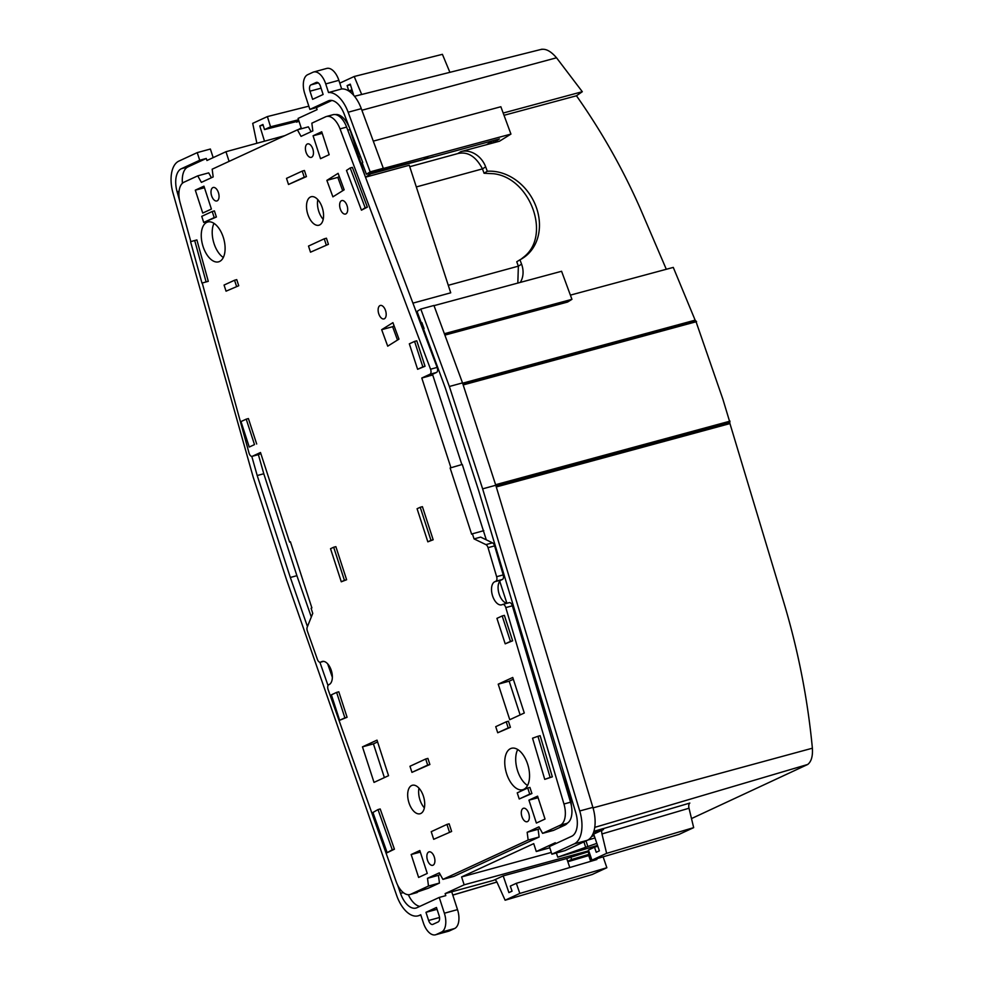 <?xml version="1.0" encoding="UTF-8"?>
<svg xmlns="http://www.w3.org/2000/svg" width="984" height="984" viewBox="0 0 984 984"><rect width="100%" height="100%" fill="white"/><g stroke="black" fill="none" stroke-linecap="round" stroke-linejoin="round"><path stroke-width="1.48" d="M420.808 914.985L419.418 915.354L420.734 914.751L423.378 922.894A16.101 8.585 74.7 0 0 435.494 934.8A16.101 8.585 74.7 0 0 436.207 934.542L441.447 932.119A16.101 8.585 74.7 0 0 444.362 913.214L439.233 897.433L445.801 895.637L445.137 893.595L464.153 884.813L588.739 850.791M397.634 885.108L400.525 893.374A20.935 11.156 74.7 0 0 415.998 908.06A20.935 11.156 74.7 0 0 416.933 907.715L439.233 897.433M436.466 907.482L439.11 915.637A5.363 2.866 74.7 0 1 438.151 921.934L432.898 924.357A5.363 2.866 74.7 0 1 432.665 924.443A5.363 2.866 74.7 0 1 428.618 920.471L425.974 912.328L436.466 907.482M435.494 934.8L448.63 931.208A16.101 8.585 -105.3 0 0 449.356 930.95L454.596 928.527A16.101 8.585 -105.3 0 0 457.511 909.622L444.362 913.214M588.998 851.554L566.735 858.528L503.193 875.883L493.341 880.434L451.717 891.799L457.511 909.622M419.418 915.354A28.991 15.449 74.7 0 1 418.126 915.833A28.991 15.449 74.7 0 1 396.687 895.501L286.442 579.441L253.183 477.08L173.024 193.11A28.991 15.449 74.7 0 1 178.867 161.105L197.23 152.618L199.715 160.257L206.283 158.461L187.919 166.936A20.935 11.156 74.7 0 0 182.421 183.258M451.717 891.799L445.137 893.595M425.974 912.328L437.056 909.302M597.534 845.416L557.743 857.175L556.378 852.968M463.169 384.928L696.574 321.645L695.75 320.858L722.896 399.258L729.882 422.394A2684.069 201.905 -18 0 1 729.624 422.517L783.043 599.933C797.839 648.714 807.618 698.136 812.378 748.209C812.895 756.216 811.333 761.641 807.704 764.47L691.494 818.577M693.671 827.642L606.624 853.349L601.962 833.952L689.009 808.233L693.671 827.642L678.985 834.42L591.938 860.139L588.469 850.004L594.508 847.212L596.23 852.279L599.379 850.828L593.672 834.1L603.5 829.561L603.18 828.589L593.893 831.332M689.009 808.233A5.363 2.866 73.5 0 1 689.833 803.055L603.204 828.651M596.833 843.362L557.743 857.175M527.547 785.478A21.476 11.439 74.7 0 1 517.067 769.021A21.476 11.439 74.7 0 1 517.719 749.513M424.362 807.864A14.76 7.872 74.7 0 1 418.987 788.159M323.207 219.346A14.76 7.872 74.7 0 1 317.82 199.629M223.306 257.476A20.639 10.996 74.7 0 1 212.987 226.049A20.639 10.996 74.7 0 1 213.995 223.356M377.585 741.936L373.428 743.867L384.387 777.606M520.13 714.925L509.171 681.186L513.328 679.268M394.067 325.79L392.616 326.7L397.511 340.046M342.703 190.724L337.807 177.378L339.259 176.468M461.84 464.559L432.739 375.015L428.901 375.974M486.293 539.835L462.271 464.436L450.118 467.99L458.052 465.666M506.858 603.143L499.749 581.261M530.155 661.359L528.974 661.9M568.543 795.49L569.293 795.281L560.093 766.991M569.293 795.281A25.498 13.591 74.7 0 1 571.458 806.154M567.571 823.005A25.498 13.591 74.7 0 1 564.693 825.219L553.549 830.373L542.59 833.362L560.29 825.182A18.794 10.012 -105.3 0 0 563.955 804.002L505.788 607.595A4.022 2.14 -105.3 0 0 502.701 604.434A4.022 2.14 -105.3 0 0 502.529 604.496L502.209 604.643A12.079 6.433 -105.3 0 1 501.668 604.84A12.079 6.433 -105.3 0 1 492.43 595.406A12.079 6.433 -105.3 0 1 494.767 581.728L495.85 581.236A4.022 2.14 -105.3 0 0 496.637 576.698L488.039 547.67A4.022 2.14 -105.3 0 0 485.924 544.619L474.054 538.9L472.406 533.808L471.619 534.164L450.118 467.99M290.428 541.876L289.603 542.098L290.391 541.741L311.891 607.928L311.104 608.284L312.752 613.376L307.229 627.14A4.022 2.14 -105.3 0 0 307.377 631.088L317.426 659.44A4.022 2.14 -105.3 0 0 320.39 662.232A4.022 2.14 -105.3 0 0 320.575 662.171L321.657 661.666A12.079 6.433 -105.3 0 1 322.198 661.469A12.079 6.433 -105.3 0 1 331.448 670.904A12.079 6.433 -105.3 0 1 329.099 684.569L328.791 684.716A4.022 2.14 -105.3 0 0 328.127 689.636L396.122 881.504A18.794 10.012 -105.3 0 0 409.959 894.518A18.794 10.012 -105.3 0 0 410.795 894.222L428.495 886.043L427.499 878.306L439.294 872.857L442.923 879.376L453.882 876.387L539.121 837.027L538.113 829.291L539.884 828.479M410.795 894.222L428.311 888.195L439.454 883.054L438.446 875.317L440.217 874.505M428.311 888.195A25.498 13.591 74.7 0 1 427.167 888.614L423.366 889.647M311.079 131.721L308.361 126.838L297.414 129.839L235.889 158.239L212.175 169.199L213.171 176.923L201.376 182.372L197.747 175.853L208.694 172.864L211.412 177.735M335.359 114.587A20.135 10.726 74.7 0 1 348.668 126.149M350.279 130.528L365.175 176.37M370.476 173.135L370.747 173.861L365.494 177.194L409.27 165.25L450.721 292.814L412.923 303.133M331.903 100.454L316.442 107.6L317.106 109.63L298.09 118.412L301.19 127.957L298.25 129.605M206.283 158.461L206.947 160.503L225.963 151.72L229.063 161.265M258.386 454.633L263.786 473.747L257.205 475.543L290.329 577.473L307.451 626.574M311.313 616.98L296.897 575.677L263.786 473.747M327.647 663.819L332.358 677.312M419.836 906.387A20.935 11.156 74.7 0 1 408.348 894.714M464.153 884.813L461.594 876.941L533.722 843.632L536.28 851.517L555.296 842.734L555.616 843.694M417.757 313.355L416.958 313.859M319.898 662.257L328.029 685.553M587.743 846.215L586.009 840.914M594.988 837.938A48.314 3.629 -18 0 1 587.792 840.065M594.213 835.687L591.63 836.388M549.798 847.814L536.28 851.517M601.962 833.952A5.363 2.866 73.5 0 1 601.888 830.311M593.598 832.267L603.5 829.561M421.287 322.912L421.853 322.555L424.067 328.533L423.501 328.89L445.531 388.582L478.642 490.524L575.714 812.489A20.935 11.156 74.7 0 1 571.679 836.265L549.392 846.56L551.876 854.198L565.013 850.606L587.313 840.311A28.991 15.449 -105.3 0 0 592.885 807.384L495.776 485.26L462.517 382.899L433.944 305.471L420.795 309.062L417.056 311.436L421.287 322.912L421.915 322.74M494.977 879.684A5.363 2.866 73.5 0 1 497.068 882.39L505.124 900.225L519.81 893.435L606.857 867.728L592.171 874.518L505.124 900.225M603.13 856.83L606.857 867.728M590.707 861.344L588.739 855.563L589.342 855.28M461.594 876.941L551.298 852.439M503.193 875.883L508.9 892.611L512.049 891.16L510.315 886.092L516.342 883.3L596.87 859.524L596.599 858.761M516.342 883.3L519.81 893.435M570.671 856.707L571.618 859.475L589.022 854.333L588.198 851.923M569.798 867.519L566.735 858.528M567.682 861.295L571.618 859.475M416.318 186.935L482.455 168.879L485.666 166.874A21.476 17.724 58.1 0 0 460.955 151.597L499.503 141.204L510.942 134.082L382.739 168.633L383.305 168.276L361.3 108.646A28.991 15.449 -105.3 0 0 341.669 88.954L338.865 80.331A16.101 8.585 -105.3 0 0 326.762 68.425L313.613 72.016A16.101 8.585 74.7 0 0 312.887 72.287L307.648 74.71A16.101 8.585 -105.3 0 0 304.745 93.615L309.874 109.396L316.442 107.6M383.305 168.276L370.156 171.868L366.417 174.242L362.186 162.766L362.752 162.409L344.412 114.611A20.935 11.156 74.7 0 0 329.16 100.577A20.935 11.156 74.7 0 0 328.226 100.921L309.874 109.396M359.972 156.776L360.611 156.604M370.747 173.861L492.849 140.724L487.301 144.242L493.784 142.471L493.119 140.65M485.666 166.874L487.289 171.253L484.067 173.258L482.455 168.879C475.887 156.382 467.646 151.29 457.744 153.59L460.955 151.597M517.83 283.072L518.359 266.16L516.748 261.781L519.958 259.776A48.314 39.889 58.1 0 0 522.59 258.3A48.314 39.889 58.1 0 0 535.444 205.066A48.314 39.889 58.1 0 0 487.289 171.253M296.897 575.677L290.329 577.473M199.715 160.257L181.351 168.731A20.935 11.156 74.7 0 0 177.132 191.855L179.642 200.736M251.793 456.367L257.205 475.543M213.171 157.625L210.379 149.027L197.23 152.618M225.963 151.72L284.856 135.632M263.122 125.091L259.788 125.927L262.937 124.476L264.512 129.581L270.538 126.801L267.39 116.579L308.816 106.174M270.538 126.801L298.533 119.765M349.8 91.709L352.407 91.045M591.938 860.139L606.624 853.349M594.508 847.212L597.817 846.24M551.876 854.198L574.164 843.903A28.991 15.449 74.7 0 0 579.736 810.976L482.627 488.851L449.368 386.491L420.795 309.062M570.388 295.126L673.277 267.402L695.479 320.981M666.303 269.272L640.104 208.153C622.663 168.645 601.445 131.192 576.452 95.78L504.017 115.3M541.311 49.446C545.911 48.524 550.978 51.303 556.526 57.785L582.307 91.709L576.452 95.78M588.739 855.563L567.829 861.738M591.347 861.148L589.022 854.333M313.613 72.016A16.101 8.585 74.7 0 1 325.729 83.923L328.521 92.545A28.991 15.449 74.7 0 1 348.151 112.237L361.3 108.646M312.629 99.335L309.985 91.192A5.363 2.866 74.7 0 1 310.956 84.882L316.196 82.459A5.363 2.866 74.7 0 1 316.442 82.373A5.363 2.866 74.7 0 1 320.476 86.346L323.121 94.489L312.629 99.335M370.156 171.868L348.151 112.237M428.532 156.296L423.514 159.42L433.55 156.714M423.514 159.42L371.177 172.938M492.849 140.724L499.429 138.953L492.996 142.951M519.958 259.776L521.569 264.155L518.359 266.16L448.286 285.298M520.265 282.408A21.476 17.724 58.1 0 0 521.569 264.155M520.979 259.247L524.201 256.676C551.347 235.164 530.179 177.821 493.587 173.725L484.067 173.258M296.455 121.561L299.111 121.561M259.788 125.927L264.499 141.192M256.861 143.283A5.363 2.854 75.9 0 0 256.799 142.926L252.703 123.357L267.39 116.579M264.512 129.581L298.915 120.946M296.639 122.176L298.964 121.106M348.471 90.811L352.038 89.876M339.788 83.148L354.203 76.494L361.694 94.476M348.705 90.713L347.131 85.596L350.464 84.759M353.748 95.399L350.267 84.144L347.131 85.596M449.897 72.324L442.406 54.329L354.203 76.494M444.362 333.711L571.938 299.333L567.571 302.051L444.879 335.113M582.307 91.709L503.181 113.037M328.521 92.545L341.669 88.954M366.417 174.242L372.985 172.446L371.374 173.467M510.942 134.082L500.856 106.739L373.28 141.13M434.006 305.655L561.581 271.276L571.938 299.333M449.368 386.491L462.517 382.899M482.627 488.851L495.776 485.26M450.906 467.621L421.792 378.016L429.947 374.252A4.022 2.14 -105.3 0 0 430.549 369.209L340.046 128.892A18.794 10.012 -105.3 0 0 326.442 116.506A18.794 10.012 -105.3 0 0 325.606 116.813L311.842 123.172L312.838 130.909L301.043 136.358L297.414 129.839M197.747 175.853L183.971 182.212A18.794 10.012 -105.3 0 0 180.121 202.741L190.822 241.609M202.224 283.011L249.026 453.034A4.022 2.14 -105.3 0 0 252.15 456.33A4.022 2.14 -105.3 0 0 252.334 456.268L258.903 454.473A4.022 2.14 74.7 0 1 258.731 454.534A4.022 2.14 74.7 0 1 258.534 454.571M289.603 542.098L260.489 452.505L252.334 456.268M442.923 879.376L528.162 840.016L527.166 832.292L538.961 826.843L542.59 833.362M510.536 748.627A21.476 11.439 -105.3 0 0 506.379 772.932A21.476 11.439 -105.3 0 0 522.812 789.709A21.476 11.439 -105.3 0 0 523.771 789.352A21.476 11.439 -105.3 0 0 527.928 765.06A21.476 11.439 -105.3 0 0 511.495 748.283A21.476 11.439 -105.3 0 0 510.536 748.627M313.072 135.78L320.513 158.682L329.16 154.685L321.719 131.782L313.072 135.78L322.235 133.369M226.049 291.178L224.057 285.065L234.549 280.231L236.738 279.628L238.731 285.741L226.049 291.178L238.731 285.741M425.703 758.996L427.892 758.393L429.885 764.506L427.683 765.097L425.703 758.996L409.971 766.265L411.952 772.366L427.683 765.097M411.952 772.366L429.885 764.506M302.248 171.093L304.437 170.503L306.43 176.603L304.24 177.206L302.248 171.093L286.516 178.362L288.497 184.475L304.24 177.206M288.497 184.475L306.43 176.603M524.288 713.006L512.75 677.472L498.212 684.175L509.761 719.71L524.288 713.006M211.498 189.174A6.974 3.715 -105.3 0 0 212.126 197.12A6.974 3.715 -105.3 0 0 216.861 200.957A6.974 3.715 -105.3 0 0 218.546 199.272A6.974 3.715 -105.3 0 0 217.919 191.327A6.974 3.715 -105.3 0 0 213.184 187.489A6.974 3.715 -105.3 0 0 211.498 189.174M195.299 190.158L203.959 186.16L211.4 209.063L202.741 213.061L195.299 190.158L204.475 187.747M332.899 196.849L344.154 189.814L338.115 173.332L326.86 180.367L332.899 196.849M381.669 329.689L392.923 322.654L398.963 339.136L387.708 346.171L381.669 329.689L392.616 326.7M521.791 809.943A6.974 3.715 -105.3 0 0 522.418 817.889A6.974 3.715 -105.3 0 0 527.153 821.726A6.974 3.715 -105.3 0 0 528.838 820.041A6.974 3.715 -105.3 0 0 528.211 812.095A6.974 3.715 -105.3 0 0 523.476 808.258A6.974 3.715 -105.3 0 0 521.791 809.943M387.179 852.697L394.436 849.18L380.193 808.971L378.004 809.574L372.924 812.489L387.179 852.697L392.247 849.77L378.004 809.574M333.674 547.239L335.864 546.649L346.614 579.736L344.425 580.339L333.674 547.239L330.526 548.703L341.276 581.79L344.425 580.339M341.276 581.79L346.614 579.736M312.961 155.681A6.974 3.715 -105.3 0 0 312.346 147.735A6.974 3.715 -105.3 0 0 307.611 143.898A6.974 3.715 -105.3 0 0 305.926 145.57A6.974 3.715 -105.3 0 0 306.541 153.516A6.974 3.715 -105.3 0 0 311.288 157.354A6.974 3.715 -105.3 0 0 312.961 155.681M201.966 283.084L208.288 281.326L196.886 239.924L194.697 240.514L190.564 241.683L201.966 283.084L206.099 281.928L194.697 240.514M219.543 261.486A20.639 10.996 -105.3 0 0 223.54 238.128A20.639 10.996 -105.3 0 0 207.735 222.003A20.639 10.996 -105.3 0 0 202.04 229.051A20.639 10.996 -105.3 0 0 205.213 251.756A20.639 10.996 -105.3 0 0 218.62 261.83A20.639 10.996 -105.3 0 0 219.543 261.486M385.814 316.909A6.974 3.715 -105.3 0 0 384.953 309.087A6.974 3.715 -105.3 0 0 380.316 305.458A6.974 3.715 -105.3 0 0 378.508 307.463A6.974 3.715 -105.3 0 0 379.357 315.298A6.974 3.715 -105.3 0 0 383.994 318.914A6.974 3.715 -105.3 0 0 385.814 316.909M519.232 798.971L531.913 793.534L529.921 787.421L527.731 788.012L517.24 792.858L519.232 798.971L529.724 794.125L527.731 788.012M256.689 444.005L248.411 418.557L246.221 419.159L254.499 444.608L249.247 447.031L254.499 444.608M420.229 507.277L422.419 506.674L433.169 539.773L430.98 540.364L420.229 507.277L417.081 508.728L427.831 541.827L430.98 540.364M427.831 541.827L433.169 539.773M350.193 167.969L352.383 167.378L367.352 207.132L361.448 210.182L346.479 170.429L350.193 167.969L365.162 207.722L361.448 210.182M506.219 721.813L508.421 721.211L510.401 727.324L508.211 727.926L506.219 721.813L495.727 726.659L497.719 732.76L508.211 727.926M497.719 732.76L510.401 727.324M340.009 202.593A6.974 3.715 -105.3 0 0 340.87 210.416A6.974 3.715 -105.3 0 0 345.507 214.045A6.974 3.715 -105.3 0 0 347.315 212.04A6.974 3.715 -105.3 0 0 346.466 204.205A6.974 3.715 -105.3 0 0 341.829 200.576A6.974 3.715 -105.3 0 0 340.009 202.593M537.953 736.29L540.142 735.688L552.332 776.843L544.742 779.365L532.553 738.209L537.953 736.29L550.142 777.446L544.742 779.365M528.937 800.152L536.378 823.054L545.038 819.057L537.584 796.154L528.937 800.152L538.1 797.729M449.442 832.046L446.957 824.408L449.147 823.817L451.631 831.455L433.698 839.315L451.631 831.455M420.746 813.51A14.76 7.872 -105.3 0 0 423.6 796.806A14.76 7.872 -105.3 0 0 412.308 785.269A14.76 7.872 -105.3 0 0 411.644 785.515A14.76 7.872 -105.3 0 0 408.791 802.218A14.76 7.872 -105.3 0 0 420.082 813.756A14.76 7.872 -105.3 0 0 420.746 813.51M310.501 252.187L308.509 246.074L324.253 238.804L326.442 238.214L328.422 244.315L310.501 252.187L328.422 244.315M319.579 224.979A14.76 7.872 -105.3 0 0 322.444 208.276A14.76 7.872 -105.3 0 0 311.141 196.738A14.76 7.872 -105.3 0 0 310.477 196.984A14.76 7.872 -105.3 0 0 307.623 213.688A14.76 7.872 -105.3 0 0 318.927 225.225A14.76 7.872 -105.3 0 0 319.579 224.979M347.081 717.262L338.803 691.801L336.614 692.404L331.374 694.827L339.64 720.276L347.081 717.262L344.88 717.853L336.614 692.404M377.007 740.14L388.545 775.687L374.018 782.391L362.469 746.856L377.007 740.14M502.184 615.947L504.374 615.357L512.639 640.805L510.45 641.408L502.184 615.947L496.932 618.37L505.198 643.831L510.45 641.408M505.198 643.831L512.639 640.805M414.584 341.411L416.773 340.821L425.039 366.269L422.849 366.872L414.584 341.411L409.332 343.834L417.61 369.295L422.849 366.872M417.61 369.295L425.039 366.269M411.164 854.518L418.618 877.433L427.265 873.435L419.824 850.533L411.164 854.518L420.34 852.107M212.224 211.498L214.414 210.896L216.394 217.009L214.204 217.612L212.224 211.498L201.732 216.345L203.713 222.445L214.204 217.612M203.713 222.445L216.394 217.009M427.363 853.534A6.974 3.715 -105.3 0 0 427.991 861.48A6.974 3.715 -105.3 0 0 432.726 865.317A6.974 3.715 -105.3 0 0 434.411 863.644A6.974 3.715 -105.3 0 0 433.784 855.699A6.974 3.715 -105.3 0 0 429.049 851.861A6.974 3.715 -105.3 0 0 427.363 853.534M439.454 883.054L428.495 886.043M539.121 837.027L528.162 840.016M564.693 825.219L560.314 826.412L566.87 823.387A18.794 10.012 74.7 0 0 570.536 802.206L512.356 605.8A4.022 2.14 74.7 0 0 509.281 602.639A4.022 2.14 74.7 0 0 509.097 602.7L502.886 604.397M507.338 603.167A12.079 6.433 74.7 0 1 499.159 594.115A12.079 6.433 74.7 0 1 501.336 579.933L502.43 579.441A4.022 2.14 74.7 0 0 503.205 574.902L494.608 545.874A4.022 2.14 74.7 0 0 492.492 542.836L480.635 537.104L474.054 538.9M472.406 533.808L483.365 530.807M421.792 378.016L428.36 376.22L436.515 372.456A4.022 2.14 74.7 0 0 437.13 367.413L346.626 127.096A18.794 10.012 74.7 0 0 333.022 114.71L326.442 116.506M479.552 531.852L483.784 530.622M260.834 453.575L258.903 454.473M417.364 892.426A18.794 10.012 74.7 0 1 416.527 892.722L409.959 894.518M438.446 875.317L427.499 878.306M538.113 829.291L527.166 832.292M234.549 280.231L236.529 286.332M498.212 684.175L509.171 681.186M337.807 177.378L326.86 180.367M394.436 849.18L392.247 849.77M208.288 281.326L206.099 281.928M531.913 793.534L529.724 794.125M246.221 419.159L240.982 421.57L249.247 447.031M367.352 207.132L365.162 207.722M552.332 776.843L550.142 777.446M433.698 839.315L431.226 831.677L446.957 824.408M324.253 238.804L326.233 244.918M344.88 717.853L339.64 720.276M362.469 746.856L373.428 743.867M525.284 649.415L526.465 649.12M530.13 661.297L528.9 661.654M449.356 930.95L436.207 934.542M454.596 928.527L441.447 932.119M439.528 917.494L428.618 920.471M496.883 882.021L452.775 895.046M807.704 764.47L594.754 827.372M400.525 893.374L403.329 892.611M585.652 847.187L583.93 841.874M812.378 748.209L593.032 807.876M328.226 100.921L330.144 100.393M409.75 166.702L457.744 153.59M487.301 144.242L486.6 144.673M177.132 191.855L179.063 191.327M181.351 168.731L187.919 166.936M587.313 840.311L574.164 843.903M729.476 423.71L496.28 486.945M579.736 810.976L592.885 807.384M729.624 422.517L495.961 485.875L729.882 422.394M730.017 421.152L495.592 484.706M694.692 320.28L462.615 383.194M695.799 320.833L462.874 383.994L695.75 320.858M556.526 57.785L361.891 110.245M338.865 80.331L325.729 83.923M318.287 82.89L310.956 84.882M321.067 88.166L309.985 91.192M560.29 825.182L566.87 823.387M563.955 804.002L570.536 802.206M505.788 607.595L512.356 605.8M494.767 581.728L501.336 579.933M495.85 581.236L502.43 579.441M496.637 576.698L503.205 574.902M488.039 547.67L494.608 545.874M485.924 544.619L492.492 542.836M429.947 374.252L436.515 372.456M430.549 369.209L437.13 367.413M340.046 128.892L346.626 127.096M320.575 662.171L323.515 661.359M321.657 661.666L322.764 661.359M347.782 130.183L349.935 129.593M418.126 915.833L420.844 915.083M496.908 882.07L452.788 895.108M542 49.2L354.486 96.284M502.701 604.434L509.281 602.639M252.15 456.33L258.731 454.534M320.39 662.232L323.552 661.371"/></g></svg>
